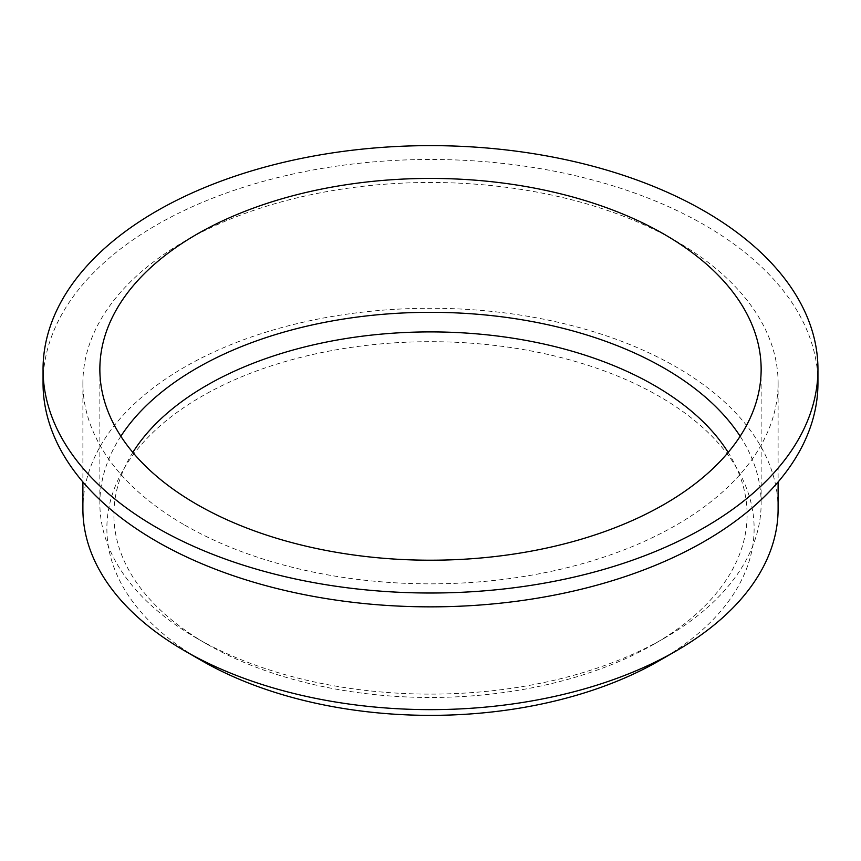 <?xml version="1.0" encoding="UTF-8"?>
<svg xmlns="http://www.w3.org/2000/svg" width="861" height="861" viewBox="0 0 861 861"><rect width="100%" height="100%" fill="white"/><g stroke="black" fill="none" stroke-linecap="round" stroke-linejoin="round"><path stroke-width="0.65" stroke-dasharray="4.3 3.23" d="M659.343 660.645A323.628 186.837 0 0 0 659.332 396.415A323.628 186.837 0 0 0 201.668 396.415A323.628 186.837 0 0 0 201.657 660.645M132.831 452.423A316.6 182.79 0 0 0 206.629 643.931A316.6 182.79 0 0 0 654.371 643.931A316.6 182.79 0 0 0 728.169 452.423M120.852 436.269A330.646 190.894 0 0 0 99.854 503.222A330.646 190.894 0 0 0 196.695 638.205L206.629 643.931A316.6 182.79 0 0 0 206.629 643.942L196.695 638.205A330.646 190.894 0 0 0 664.305 638.205A330.646 190.894 0 0 0 761.146 503.222A330.646 190.894 0 0 0 740.148 436.269M817.95 383.167A387.45 223.688 0 0 0 430.5 159.468A387.45 223.688 0 0 0 43.05 383.167M184.706 525.07A347.607 200.688 0 0 0 563.524 568.572A347.607 200.688 0 0 0 778.107 383.167A347.607 200.688 0 0 0 430.5 182.478A347.607 200.688 0 0 0 82.893 383.167A347.607 200.688 0 0 0 184.706 525.07M778.107 508.948A347.607 200.688 0 0 0 430.5 308.27A347.607 200.688 0 0 0 82.893 508.948M654.371 643.931L664.305 638.205M99.854 369.315L99.854 503.222M761.146 369.315L761.146 503.222M82.893 383.167L82.893 481.966M778.107 383.167L778.107 481.966"/><path stroke-width="1.29" d="M82.893 481.966L82.893 508.948A347.607 200.688 0 0 0 184.706 650.862L201.657 660.645A323.628 186.837 0 0 0 201.668 660.645A323.628 186.837 0 0 0 659.343 660.645L676.294 650.862A347.607 200.688 0 0 0 778.107 508.948L778.107 481.966M728.169 452.423A316.6 182.79 0 0 0 430.5 331.905A316.6 182.79 0 0 0 132.831 452.423M740.148 436.269A330.646 190.894 0 0 0 430.5 312.317A330.646 190.894 0 0 0 120.852 436.269M196.695 504.298A330.646 190.894 0 0 0 557.035 545.68A330.646 190.894 0 0 0 761.146 369.315A330.646 190.894 0 0 0 430.5 178.421A330.646 190.894 0 0 0 99.854 369.315A330.646 190.894 0 0 0 196.695 504.298M156.53 527.492A387.45 223.688 0 0 0 578.775 575.987A387.45 223.688 0 0 0 817.95 369.315A387.45 223.688 0 0 0 430.5 145.627A387.45 223.688 0 0 0 43.05 369.315A387.45 223.688 0 0 0 156.53 527.492M43.05 369.315L43.05 383.167A387.45 223.688 0 0 0 156.53 541.332A387.45 223.688 0 0 0 578.775 589.828A387.45 223.688 0 0 0 817.95 383.167L817.95 369.315M201.668 660.645L184.706 650.862A347.607 200.688 0 0 0 676.294 650.862"/></g></svg>
